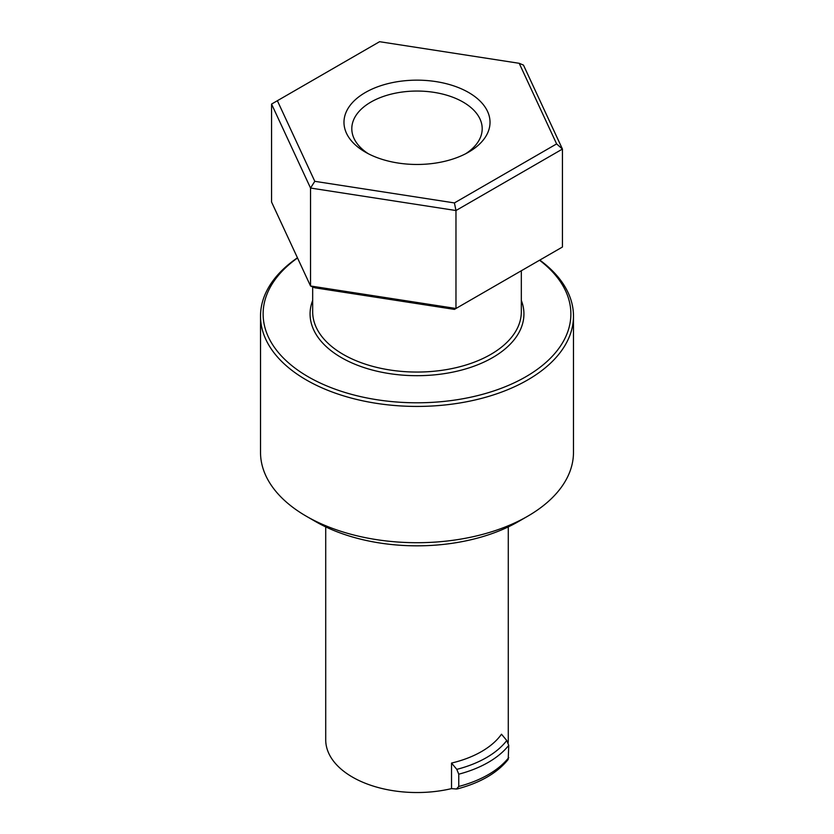 <?xml version="1.0" encoding="UTF-8"?>
<svg xmlns="http://www.w3.org/2000/svg" width="834" height="834" viewBox="0 0 834 834"><rect width="100%" height="100%" fill="white"/><g stroke="black" fill="none" stroke-linecap="round" stroke-linejoin="round"><path stroke-width="1.25" d="M325.719 526.9L325.719 739.841A91.281 52.698 0 0 0 352.459 777.1A91.281 52.698 0 0 0 451.528 788.62L451.528 763.068A91.281 52.698 0 0 0 501.495 734.212L506.77 740.519A98.193 56.691 180 0 1 456.792 769.365L458.763 774.192L458.763 786.462L456.479 789.006L451.528 788.62M508.135 742.75A91.281 52.698 0 0 0 508.281 739.841L508.281 526.9M306.349 516.246L315.575 521.573A143.438 82.816 0 0 0 518.425 521.573L527.651 516.246A156.479 90.343 180 0 1 306.349 516.246A156.479 90.343 180 0 1 260.521 452.372L260.521 316.086A156.479 90.343 0 0 0 417 406.429A156.479 90.343 0 0 0 573.479 316.086A156.479 90.343 0 0 0 539.796 260.093M539.546 260.239A153.873 88.831 180 0 1 519.53 380.2A153.873 88.831 180 0 1 310.811 378.25A153.873 88.831 180 0 1 297.529 257.977M271.561 104.073L310.529 188.036L310.529 285.989L314.793 287.793L454.415 309.393L455.969 308.486L310.529 285.989L271.561 202.026L271.561 104.073L379.585 41.7L519.207 63.301L556.622 143.907L454.415 202.923L314.793 181.322L310.529 188.036L455.969 210.533L455.969 308.486L562.439 247.02L562.439 149.067L523.471 65.104L519.207 63.301M454.415 202.923L455.969 210.533L562.439 149.067L556.622 143.907M314.793 181.322L277.378 100.716M365.365 152.122A73.027 42.159 0 0 0 468.635 152.122A73.027 42.159 0 0 0 468.635 92.501A73.027 42.159 0 0 0 365.365 92.501A73.027 42.159 0 0 0 365.365 152.122L365.365 152.122M368.284 153.717A65.198 37.645 180 0 1 351.802 128.697A65.198 37.645 180 0 1 417 91.052A65.198 37.645 180 0 1 482.198 128.697A65.198 37.645 180 0 1 465.716 153.717M458.763 774.192A100.799 58.192 0 0 0 508.74 745.346L508.198 759.44C497.262 773.003 480.28 782.845 457.23 788.943L456.479 789.006M451.528 763.068L456.792 769.365M508.74 745.346L506.77 740.519M325.719 711.642L325.719 695.389M297.446 257.8A156.479 90.343 0 0 0 260.521 316.086M573.479 316.086L573.479 452.372A156.479 90.343 180 0 1 527.651 516.246M521.323 270.758L521.323 311.822A104.323 60.225 180 0 1 456.917 367.471A104.323 60.225 180 0 1 343.233 354.419A104.323 60.225 180 0 1 312.677 311.822L312.677 286.896M312.677 300.407A106.929 61.737 0 0 0 341.387 357.609A106.929 61.737 0 0 0 468.583 368.034A106.929 61.737 0 0 0 521.323 300.407M508.74 757.606A100.799 58.192 180 0 1 458.763 786.462"/></g></svg>
